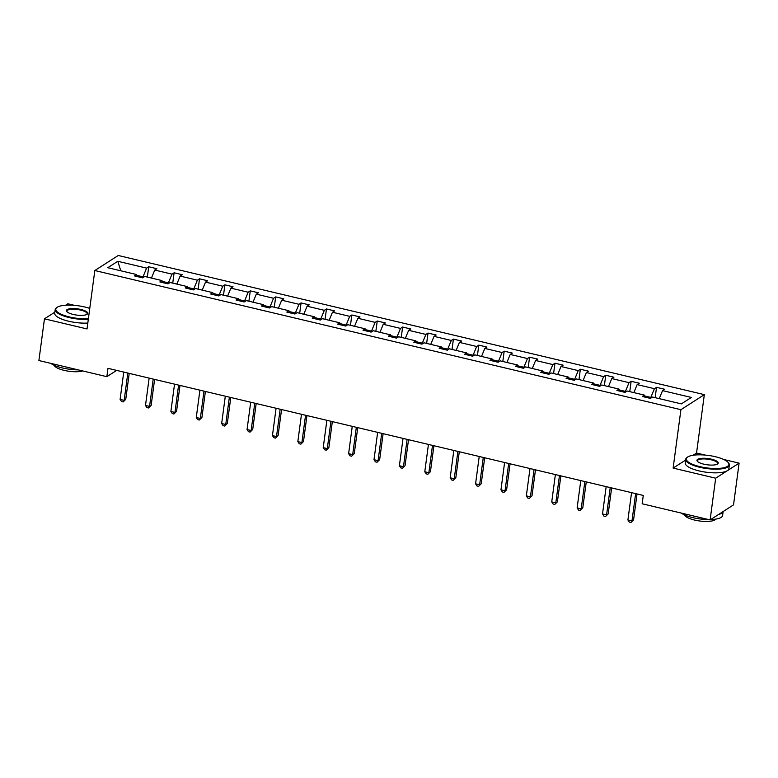 <?xml version="1.0" encoding="UTF-8"?>
<svg xmlns="http://www.w3.org/2000/svg" width="778" height="778" viewBox="0 0 778 778"><rect width="100%" height="100%" fill="white"/><g stroke="black" fill="none" stroke-linecap="round" stroke-linejoin="round"><path stroke-width="1.17" d="M74.581 305.375L67.88 303.78L65.634 305.229M704.333 394.641L118.237 255.485L94.819 270.53L680.915 409.695L704.333 394.641L696.543 453.039L693.072 455.266M685.622 460.061L673.126 468.093L715.682 478.198L739.1 463.143L723.735 459.497M705.111 455.072L696.543 453.039M739.1 463.143L733.537 504.864L710.12 519.918L715.682 478.198M54.849 312.153L44.463 318.834L38.9 360.545L106.849 376.678L116.632 370.396M142.899 277.668L143.006 276.842L136.87 275.383M143.006 276.842L146.604 268.128L148.724 266.757L147.343 277.104M120.775 270.793L117.799 261.282L146.604 268.128M151.438 278.077L154.744 270.054L156.864 268.692L148.724 266.757M154.744 270.054L171.996 274.148L174.116 272.786L172.735 283.134M176.83 284.096L180.126 276.083L182.246 274.722L174.116 272.786M180.126 276.083L197.379 280.177L199.508 278.816L198.127 289.153M202.212 290.126L205.518 282.113L207.638 280.751L199.508 278.816M205.518 282.113L222.771 286.207L224.891 284.845L223.51 295.183M227.604 296.155L230.91 288.142L233.03 286.781L224.891 284.845M230.91 288.142L248.163 292.236L250.283 290.875L248.902 301.212M252.996 302.185L256.302 294.172L258.422 292.81L250.283 290.875M256.302 294.172L273.555 298.266L275.675 296.904L274.294 307.242M278.388 308.214L281.694 300.201L283.814 298.84L275.675 296.904M281.694 300.201L298.947 304.295L301.067 302.934L299.686 313.271M303.78 314.244L307.086 306.231L309.206 304.859L301.067 302.934M307.086 306.231L324.338 310.325L326.459 308.963L325.078 319.301M329.172 320.273L332.469 312.25L334.589 310.889L326.459 308.963M332.469 312.25L349.73 316.354L351.851 314.983L350.47 325.33M354.554 326.303L357.861 318.28L359.981 316.918L351.851 314.983M357.861 318.28L375.113 322.374L377.233 321.013L375.852 331.36M379.946 332.332L383.253 324.309L385.373 322.948L377.233 321.013M383.253 324.309L400.505 328.404L402.625 327.042L401.244 337.38M405.338 338.352L408.644 330.339L410.765 328.977L402.625 327.042M408.644 330.339L425.897 334.433L428.017 333.072L426.636 343.409M430.73 344.382L434.036 336.368L436.157 335.007L428.017 333.072M434.036 336.368L451.289 340.463L453.409 339.101L452.028 349.439M456.122 350.411L459.428 342.398L461.549 341.036L453.409 339.101M459.428 342.398L476.681 346.492L478.801 345.131L477.42 355.468M481.514 356.441L484.811 348.427L486.931 347.066L478.801 345.131M484.811 348.427L502.073 352.522L504.193 351.16L502.812 361.498M506.906 362.47L510.203 354.457L512.323 353.086L504.193 351.16M510.203 354.457L527.455 358.551L529.575 357.19L528.194 367.527M532.288 368.5L535.595 360.477L537.715 359.115L529.575 357.19M535.595 360.477L552.847 364.581L554.967 363.219L553.586 373.557M557.68 374.529L560.987 366.506L563.107 365.145L554.967 363.219M560.987 366.506L578.239 370.61L580.359 369.239L578.978 379.586M583.072 380.559L586.379 372.536L588.499 371.174L580.359 369.239M586.379 372.536L603.631 376.63L605.751 375.268L604.37 385.616M608.464 386.578L611.771 378.565L613.891 377.204L605.751 375.268M611.771 378.565L629.023 382.659L631.143 381.298L629.762 391.635M633.856 392.608L637.153 384.595L639.283 383.233L631.143 381.298M637.153 384.595L654.415 388.689L656.535 387.327L655.154 397.665M659.248 398.637L662.545 390.624L664.665 389.263L656.535 387.327M662.545 390.624L691.36 397.461L681.353 403.889L652.548 397.052L650.427 398.414L642.288 396.479L644.408 395.117L627.156 391.023L625.035 392.384L616.896 390.449L619.016 389.088L601.764 384.993L599.644 386.355L591.513 384.42L593.633 383.058L576.381 378.964L574.261 380.325L566.121 378.4L568.241 377.029L550.989 372.934L548.869 374.296L540.729 372.37L542.85 371.009L525.597 366.905L523.477 368.276L515.337 366.341L517.458 364.979L500.205 360.875L498.085 362.247L489.946 360.311L492.066 358.95L474.813 354.856L472.693 356.217L464.554 354.282L466.674 352.92L449.421 348.826L447.301 350.188L439.171 348.252L441.291 346.891L424.039 342.797L421.919 344.158L413.779 342.223L415.899 340.861L398.647 336.767L396.527 338.129L388.387 336.193L390.507 334.832L373.255 330.738L371.135 332.099L362.995 330.173L365.115 328.802L347.863 324.708L345.743 326.07L337.603 324.144L339.723 322.782L322.471 318.679L320.351 320.04L312.211 318.114L314.331 316.753L297.079 312.649L294.959 314.02L286.829 312.085L288.949 310.723L271.697 306.629L269.577 307.991L261.437 306.055L263.557 304.694L246.305 300.6L244.185 301.961L236.045 300.026L238.165 298.664L220.913 294.57L218.793 295.932L210.653 293.996L212.773 292.635L195.521 288.541L193.401 289.902L185.261 287.967L187.381 286.605L170.129 282.511L168.009 283.873L159.869 281.937L161.989 280.576L144.737 276.482L142.617 277.843L134.487 275.918L136.607 274.546L107.792 267.71L117.799 261.282M710.12 519.918L642.161 503.784L643.28 495.44L107.967 368.334L106.849 376.678M162.651 282.599L161.989 280.576M168.291 283.698L168.398 282.871L162.262 281.412M168.398 282.871L171.996 274.148M188.043 288.628L187.381 286.605M193.683 289.727L193.79 288.901L187.654 287.442M193.79 288.901L197.379 280.177M213.435 294.658L212.773 292.635M219.075 295.747L219.182 294.93L213.046 293.471M219.182 294.93L222.771 286.207M238.827 300.687L238.165 298.664M244.457 301.776L244.574 300.95L238.438 299.501M244.574 300.95L248.163 292.236M264.209 306.717L263.557 304.694M269.849 307.806L269.966 306.979L263.83 305.521M269.966 306.979L273.555 298.266M289.601 312.746L288.949 310.723M295.241 313.835L295.348 313.009L289.212 311.55M295.348 313.009L298.947 304.295M314.993 318.776L314.331 316.753M320.633 319.865L320.74 319.038L314.604 317.58M320.74 319.038L324.338 310.325M340.385 324.796L339.723 322.782M346.025 325.894L346.132 325.068L339.996 323.609M346.132 325.068L349.73 316.354M365.777 330.825L365.115 328.802M371.417 331.924L371.524 331.097L365.388 329.639M371.524 331.097L375.113 322.374M391.169 336.855L390.507 334.832M396.799 337.953L396.916 337.127L390.78 335.668M396.916 337.127L400.505 328.404M416.551 342.884L415.899 340.861M422.191 343.983L422.308 343.156L416.172 341.698M422.308 343.156L425.897 334.433M441.943 348.914L441.291 346.891M447.583 350.003L447.69 349.176L441.554 347.727M447.69 349.176L451.289 340.463M467.335 354.943L466.674 352.92M472.975 356.032L473.082 355.206L466.946 353.757M473.082 355.206L476.681 346.492M492.727 360.973L492.066 358.95M498.367 362.062L498.474 361.235L492.338 359.776M498.474 361.235L502.073 352.522M518.119 367.002L517.458 364.979M523.759 368.091L523.866 367.265L517.73 365.806M523.866 367.265L527.455 358.551M543.511 373.032L542.85 371.009M549.142 374.121L549.258 373.294L543.122 371.835M549.258 373.294L552.847 364.581M568.893 379.051L568.241 377.029M574.534 380.15L574.65 379.324L568.514 377.865M574.65 379.324L578.239 370.61M594.285 385.081L593.633 383.058M599.926 386.18L600.033 385.353L593.896 383.894M600.033 385.353L603.631 376.63M619.677 391.11L619.016 389.088M625.317 392.209L625.424 391.383L619.288 389.924M625.424 391.383L629.023 382.659M645.069 397.14L644.408 395.117M650.709 398.239L650.816 397.412L644.68 395.953M650.816 397.412L654.415 388.689M44.463 318.834L87.029 328.938L94.819 270.53M673.126 468.093L680.915 409.695M137.259 276.569L136.607 274.546M635.626 493.622L631.979 520.939L627.914 519.976L631.561 492.649M637.026 493.952L633.564 519.928L630.948 522.515L629.314 522.126L627.914 519.976M633.564 519.928L630.948 522.515M699.879 466.635A21.473 6.282 7.6 0 0 721.906 468.103A21.473 6.282 7.6 0 0 728.13 462.472A21.473 6.282 7.6 0 0 715.322 456.705A21.473 6.282 7.6 0 0 687.587 457.065A21.473 6.282 7.6 0 0 699.879 466.635M728.13 462.472L728.568 462.988A22.008 6.438 -172.4 0 1 729.346 465.079A22.008 6.438 -172.4 0 1 699.626 467.257A22.008 6.438 -172.4 0 1 685.729 459.263A22.008 6.438 -172.4 0 1 687.032 457.445L687.587 457.065M703.74 464.155A10.736 3.141 -172.4 0 1 697.341 461.266A10.736 3.141 -172.4 0 1 700.453 458.456A10.736 3.141 -172.4 0 1 711.462 459.185A10.736 3.141 -172.4 0 1 717.608 463.98A10.736 3.141 -172.4 0 1 703.74 464.155M717.297 464.165A10.211 2.986 7.6 0 0 717.656 463.523A10.211 2.986 7.6 0 0 711.209 459.808A10.211 2.986 7.6 0 0 697.419 460.819A10.211 2.986 7.6 0 0 697.594 461.539M718.561 514.482A22.008 6.438 -172.4 0 0 723.132 511.545L722.626 515.474A22.008 6.438 -172.4 0 1 710.674 519.558M708.69 519.578A22.008 6.438 -172.4 0 1 692.906 517.652A22.008 6.438 -172.4 0 1 681.246 513.062M715.77 519.111A15.842 4.639 -172.4 0 1 694.608 520.064A15.842 4.639 -172.4 0 1 684.659 514.958M729.346 465.079L728.86 468.755A22.008 6.438 -172.4 0 1 699.14 470.923A22.008 6.438 -172.4 0 1 685.233 462.929L685.729 459.263M89.762 308.419A21.473 6.282 7.6 0 0 84.792 306.999A21.473 6.282 7.6 0 0 57.066 307.359A21.473 6.282 7.6 0 0 69.359 316.928A21.473 6.282 7.6 0 0 88.391 318.708M88.303 319.398A22.008 6.438 -172.4 0 1 69.096 317.55A22.008 6.438 -172.4 0 1 55.199 309.556A22.008 6.438 -172.4 0 1 56.502 307.738L57.066 307.359M73.22 314.448A10.736 3.141 -172.4 0 1 66.811 311.57A10.736 3.141 -172.4 0 1 69.923 308.749A10.736 3.141 -172.4 0 1 80.941 309.488A10.736 3.141 -172.4 0 1 87.087 314.273A10.736 3.141 -172.4 0 1 73.22 314.448M86.766 314.458A10.211 2.986 7.6 0 0 87.126 313.816A10.211 2.986 7.6 0 0 80.679 310.111A10.211 2.986 7.6 0 0 66.889 311.112A10.211 2.986 7.6 0 0 67.064 311.832M78.17 369.871A22.008 6.438 -172.4 0 1 62.376 367.945A22.008 6.438 -172.4 0 1 50.726 363.355M82.663 370.941A15.842 4.639 -172.4 0 1 64.078 370.357A15.842 4.639 -172.4 0 1 54.139 365.261M87.807 323.065A22.008 6.438 -172.4 0 1 68.61 321.217A22.008 6.438 -172.4 0 1 54.703 313.223L55.199 309.556M610.234 487.592L606.587 514.91L602.522 513.947L606.169 486.629M611.634 487.923L608.172 513.898L605.556 516.485L603.923 516.106L602.522 513.947M608.172 513.898L605.556 516.485M584.842 481.563L581.195 508.89L577.13 507.917L580.777 480.6M586.252 481.893L582.78 507.869L580.164 510.456L578.54 510.076L577.13 507.917M582.78 507.869L580.164 510.456M559.46 475.533L555.813 502.86L551.738 501.888L555.385 474.57M560.86 475.864L557.388 501.839L554.772 504.436L553.148 504.047L551.738 501.888M557.388 501.839L554.772 504.436M534.068 469.504L530.421 496.831L526.346 495.858L529.993 468.541M535.468 469.844L532.006 495.81L529.38 498.406L527.756 498.017L526.346 495.858M532.006 495.81L529.38 498.406M508.676 463.474L505.029 490.801L500.964 489.839L504.601 462.511M510.076 463.814L506.614 489.78L503.988 492.377L502.364 491.988L500.964 489.839M506.614 489.78L503.988 492.377M483.284 457.445L479.637 484.772L475.572 483.809L479.219 456.482M484.684 457.785L481.222 483.751L478.606 486.347L476.972 485.958L475.572 483.809M481.222 483.751L478.606 486.347M457.892 451.425L454.245 478.742L450.18 477.78L453.827 450.452M459.292 451.755L455.83 477.731L453.214 480.318L451.58 479.929L450.18 477.78M455.83 477.731L453.214 480.318M432.5 445.395L428.853 472.713L424.788 471.75L428.435 444.423M433.91 445.726L430.438 471.701L427.822 474.288L426.198 473.899L424.788 471.75M430.438 471.701L427.822 474.288M407.108 439.366L403.471 466.683L399.396 465.721L403.043 438.393M408.518 439.696L405.046 465.672L402.43 468.259L400.806 467.87L399.396 465.721M405.046 465.672L402.43 468.259M381.726 433.336L378.079 460.654L374.004 459.691L377.651 432.374M383.126 433.667L379.654 459.642L377.038 462.229L375.414 461.85L374.004 459.691M379.654 459.642L377.038 462.229M356.334 427.307L352.687 454.634L348.622 453.662L352.259 426.344M357.734 427.637L354.272 453.613L351.646 456.2L350.022 455.82L348.622 453.662M354.272 453.613L351.646 456.2M330.942 421.277L327.295 448.605L323.23 447.632L326.877 420.315M332.342 421.608L328.88 447.583L326.264 450.18L324.63 449.791L323.23 447.632M328.88 447.583L326.264 450.18M305.55 415.248L301.903 442.575L297.838 441.603L301.485 414.285M306.95 415.588L303.488 441.554L300.872 444.15L299.238 443.761L297.838 441.603M303.488 441.554L300.872 444.15M280.158 409.218L276.511 436.546L272.446 435.583L276.093 408.256M281.558 409.559L278.096 435.524L275.48 438.121L273.856 437.732L272.446 435.583M278.096 435.524L275.48 438.121M254.766 403.199L251.129 430.516L247.054 429.553L250.701 402.226M256.176 403.529L252.704 429.495L250.088 432.091L248.464 431.702L247.054 429.553M252.704 429.495L250.088 432.091M229.384 397.169L225.737 424.487L221.662 423.524L225.309 396.197M230.784 397.5L227.312 423.475L224.696 426.062L223.072 425.673L221.662 423.524M227.312 423.475L224.696 426.062M203.992 391.139L200.345 418.457L196.28 417.494L199.917 390.167M205.392 391.47L201.93 417.446L199.304 420.032L197.68 419.643L196.28 417.494M201.93 417.446L199.304 420.032M178.6 385.11L174.953 412.428L170.888 411.465L174.535 384.147M180 385.441L176.538 411.416L173.922 414.003L172.288 413.614L170.888 411.465M176.538 411.416L173.922 414.003M153.208 379.081L149.561 406.398L145.496 405.435L149.143 378.118M154.608 379.411L151.146 405.387L148.53 407.973L146.896 407.594L145.496 405.435M151.146 405.387L148.53 407.973M127.816 373.051L124.169 400.378L120.104 399.406L123.751 372.088M129.216 373.382L125.754 399.357L123.138 401.944L121.514 401.565L120.104 399.406M125.754 399.357L123.138 401.944"/></g></svg>
